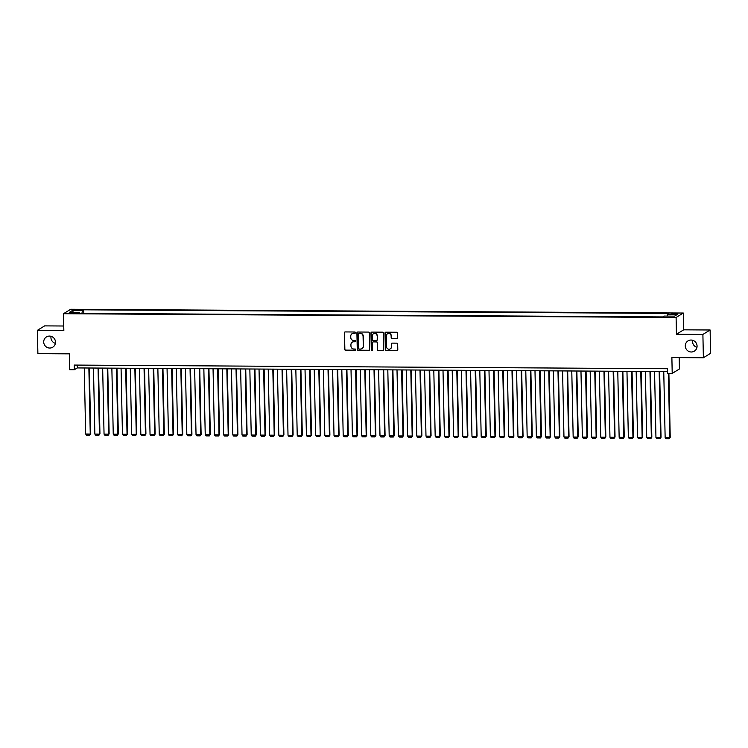 <?xml version="1.0" encoding="UTF-8"?>
<svg xmlns="http://www.w3.org/2000/svg" width="748" height="748" viewBox="0 0 748 748"><rect width="100%" height="100%" fill="white"/><g stroke="black" fill="none" stroke-linecap="round" stroke-linejoin="round"><path stroke-width="1.12" d="M355.44 332.645A0.645 0.626 -121.6 0 0 354.795 332L345.202 331.934A0.926 0.898 -121.6 0 0 344.314 332.851L344.66 349.325A0.926 0.898 -121.6 0 0 345.585 350.251L355.178 350.307A0.645 0.626 -121.6 0 0 355.796 349.671A0.645 0.626 -121.6 0 0 355.15 349.026L353.907 349.017A2.955 2.861 -121.6 0 1 350.952 346.072L350.924 344.697A2.955 2.861 -121.6 0 1 353.757 341.789L355.001 341.789A0.645 0.626 -121.6 0 0 355.618 341.153A0.645 0.626 -121.6 0 0 354.973 340.508L353.729 340.499A2.955 2.861 -121.6 0 1 350.775 337.554L350.747 336.179A2.955 2.861 -121.6 0 1 353.58 333.271L354.823 333.281A0.645 0.626 -121.6 0 0 355.44 332.645M685.29 345.987A6.021 5.834 -121.6 0 0 694.34 351.149A6.021 5.834 -121.6 0 0 693.957 340.836A6.021 5.834 -121.6 0 0 685.29 345.987M692.62 340.275A6.021 5.834 -121.6 0 0 696.958 347.324M43.711 342.032A6.021 5.834 -121.6 0 0 52.762 347.194A6.021 5.834 -121.6 0 0 52.379 336.881A6.021 5.834 -121.6 0 0 43.711 342.032M51.042 336.32A6.021 5.834 -121.6 0 0 55.38 343.369M675.472 313.29L671.835 313.739L677.856 313.618L675.472 313.29M396.664 338.713A0.926 0.898 -121.6 0 0 397.543 337.797L397.45 333.178A0.926 0.898 -121.6 0 0 396.524 332.252L385.875 332.187A0.926 0.898 -121.6 0 0 384.986 333.094L385.332 349.578A0.926 0.898 -121.6 0 0 386.258 350.503L396.908 350.569A0.926 0.898 -121.6 0 0 397.796 349.653L397.674 344.071A0.926 0.898 -121.6 0 0 396.758 343.145L392.195 343.117A0.926 0.898 -121.6 0 0 391.316 344.033L391.372 346.801A2.468 2.394 -121.6 0 1 387.81 348.914A2.468 2.394 -121.6 0 1 386.538 346.773L386.314 335.917A2.468 2.394 -121.6 0 1 389.867 333.814A2.468 2.394 -121.6 0 1 391.139 335.955L391.176 337.759A0.926 0.898 -121.6 0 0 392.102 338.676L396.861 338.592A0.926 0.898 -121.6 0 0 397.216 338.517M63.748 326.006L44.618 325.885L37.4 330.336L37.886 353.654L69.396 353.851L69.723 369.708L74.323 369.736L74.23 365.071L667.515 368.727L667.609 373.392L672.209 373.42L679.427 368.97L679.193 357.609M702.896 334.44L710.114 329.99L683.663 329.831L676.444 334.272L702.896 334.44L703.382 357.759L671.882 357.563L672.209 373.42M676.444 334.272L676.099 317.479L63.496 313.711L70.714 309.261L683.317 313.038L676.099 317.479M37.4 330.336L63.842 330.494L63.496 313.711M369.372 333A0.926 0.898 -121.6 0 0 368.446 332.084L357.796 332.019A0.926 0.898 -121.6 0 0 356.908 332.925L357.254 349.41A0.926 0.898 -121.6 0 0 358.18 350.326L368.829 350.391A0.926 0.898 -121.6 0 0 369.718 349.484L369.372 333M371.831 332.103L382.49 332.168A0.926 0.898 -121.6 0 1 383.406 333.084L383.752 349.568A0.926 0.898 -121.6 0 1 382.873 350.475L378.31 350.447A0.926 0.898 -121.6 0 1 377.385 349.531L377.254 342.846A0.926 0.898 -121.6 0 0 376.328 341.92L373.299 341.901A0.926 0.898 -121.6 0 0 372.42 342.818L372.56 349.774A0.645 0.626 -121.6 0 1 371.634 350.326A0.645 0.626 -121.6 0 1 371.298 349.765L370.952 333.01A0.926 0.898 -121.6 0 1 371.831 332.103M710.114 329.99L710.6 353.308L703.382 357.759M75.342 310.355L80.887 309.934L76.548 309.616L73.033 310.046L75.342 310.355M667.085 316.105L667.394 314.263L668.759 313.421L83.748 309.812L82.383 310.654L81.934 313.347M667.394 314.263L677.51 314.328L674.546 316.152L664.43 316.086L663.065 316.928L78.054 313.328L79.419 312.486L69.302 312.421L72.266 310.598L82.383 310.654M683.663 329.831L683.317 313.038M74.323 369.736L77.25 367.932L667.571 371.569M77.194 365.089L77.25 367.932M83.823 313.356L83.748 309.812M79.643 313.337L79.419 312.486M73.566 312.449L72.266 310.598M355.235 333.122A0.645 0.626 -121.6 0 1 355.01 333.159L353.776 333.15A2.955 2.861 -121.6 0 0 352.186 333.627M352.364 342.145A2.955 2.861 -121.6 0 1 353.954 341.668L355.188 341.677A0.645 0.626 -121.6 0 0 355.412 341.63M344.837 332.009A0.926 0.898 -121.6 0 0 344.51 332.729L344.856 349.204A0.926 0.898 -121.6 0 0 345.782 350.129L355.375 350.186A0.645 0.626 -121.6 0 0 355.59 350.148M357.432 332.093A0.926 0.898 -121.6 0 0 357.105 332.804L357.451 349.288A0.926 0.898 -121.6 0 0 358.376 350.204L369.026 350.27A0.926 0.898 -121.6 0 0 369.39 350.195M358.816 333.299A0.645 0.626 -121.6 0 0 358.199 333.935L358.498 348.409A0.645 0.626 -121.6 0 0 359.143 349.054L360.452 349.054A2.955 2.861 -121.6 0 0 363.285 346.146L363.07 336.254A2.955 2.861 -121.6 0 0 360.125 333.309L359.012 333.187A0.645 0.626 -121.6 0 0 358.591 333.346M362.041 348.587A2.955 2.861 -121.6 0 0 363.472 346.025L363.285 346.146M359.012 333.187L360.321 333.187A2.955 2.861 -121.6 0 1 363.266 336.142L363.472 346.025M372.943 341.986A0.926 0.898 -121.6 0 1 373.495 341.789L376.524 341.808A0.926 0.898 -121.6 0 1 377.441 342.724L377.581 349.41A0.926 0.898 -121.6 0 0 378.507 350.326L383.07 350.354A0.926 0.898 -121.6 0 0 383.425 350.279M371.466 332.177A0.926 0.898 -121.6 0 0 371.148 332.888L371.494 349.643A0.645 0.626 -121.6 0 0 372.364 350.251M377.104 335.908A2.468 2.394 -121.6 0 0 373.392 333.795A2.468 2.394 -121.6 0 0 372.27 335.88L372.354 339.704A0.926 0.898 -121.6 0 0 373.28 340.621L376.3 340.639A0.926 0.898 -121.6 0 0 377.188 339.732L377.301 335.787A2.468 2.394 -121.6 0 0 373.495 333.739M376.861 340.443A0.926 0.898 -121.6 0 0 377.375 339.611L377.188 339.732M377.301 335.787L377.375 339.611M387.529 333.776A2.468 2.394 -121.6 0 1 391.335 335.833L391.372 337.638A0.926 0.898 -121.6 0 0 392.298 338.564L396.861 338.592M390.344 348.83A2.468 2.394 -121.6 0 0 391.569 346.679L391.372 346.801M391.83 343.201A0.926 0.898 -121.6 0 0 391.503 343.912L391.569 346.679M385.51 332.262A0.926 0.898 -121.6 0 0 385.183 332.982L385.529 349.456A0.926 0.898 -121.6 0 0 386.454 350.382L397.104 350.447A0.926 0.898 -121.6 0 0 397.469 350.373M88.872 368.007L90.256 434.046L85.655 434.018L84.272 367.979M90.742 433.747L89.732 435.168L90.742 433.747L89.367 368.007M89.732 435.168L86.516 435.149L85.655 434.018M98.063 368.063L99.447 434.102L94.856 434.074L93.472 368.035M99.942 433.803L98.932 435.224L99.942 433.803L98.558 368.063M98.932 435.224L95.716 435.205L94.856 434.074M107.263 368.119L108.647 434.158L104.047 434.13L102.663 368.091M109.133 433.859L108.133 435.28L109.133 433.859L107.759 368.119M108.133 435.28L104.907 435.261L104.047 434.13M116.464 368.175L117.847 434.214L113.247 434.186L111.863 368.147M118.334 433.915L117.333 435.336L118.334 433.915L116.959 368.175M117.333 435.336L114.107 435.317L113.247 434.186M125.664 368.231L127.048 434.27L122.448 434.242L121.064 368.203M127.534 433.971L126.524 435.392L127.534 433.971L126.16 368.231M126.524 435.392L123.308 435.373L122.448 434.242M134.864 368.287L136.248 434.336L131.648 434.308L130.264 368.259M136.734 434.027L135.725 435.448L136.734 434.027L135.351 368.287M135.725 435.448L132.508 435.43L131.648 434.308M144.055 368.343L145.439 434.392L140.839 434.364L139.455 368.315M145.925 434.083L144.925 435.504L145.925 434.083L144.551 368.343M144.925 435.504L141.709 435.486L140.839 434.364M153.256 368.399L154.64 434.448L150.039 434.42L148.656 368.371M155.126 434.149L154.125 435.56L155.126 434.149L153.751 368.399M154.125 435.56L150.9 435.542L150.039 434.42M162.456 368.455L163.84 434.504L159.24 434.476L157.856 368.427M164.326 434.205L163.316 435.617L164.326 434.205L162.952 368.455M163.316 435.617L160.1 435.598L159.24 434.476M171.657 368.512L173.04 434.56L168.44 434.532L167.056 368.484M173.527 434.261L172.517 435.673L173.527 434.261L172.143 368.512M172.517 435.673L169.3 435.654L168.44 434.532M180.848 368.568L182.232 434.616L177.641 434.588L176.257 368.54M182.727 434.317L181.717 435.729L182.727 434.317L181.343 368.577M181.717 435.729L178.501 435.71L177.641 434.588M190.048 368.624L191.432 434.672L186.832 434.644L185.448 368.596M191.918 434.373L190.918 435.794L191.918 434.373L190.544 368.633M190.918 435.794L187.692 435.766L186.832 434.644M199.249 368.68L200.632 434.728L196.032 434.7L194.648 368.652M201.119 434.429L200.118 435.85L201.119 434.429L199.744 368.689M200.118 435.85L196.892 435.822L196.032 434.7M208.449 368.736L209.833 434.784L205.233 434.756L203.849 368.708M210.319 434.485L209.309 435.906L210.319 434.485L208.944 368.745M209.309 435.906L206.093 435.888L205.233 434.756M217.649 368.792L219.024 434.84L214.433 434.812L213.049 368.764M219.519 434.541L218.51 435.962L219.519 434.541L218.136 368.801M218.51 435.962L215.293 435.944L214.433 434.812M226.84 368.858L228.224 434.897L223.624 434.869L222.24 368.82M228.71 434.597L227.71 436.019L228.71 434.597L227.336 368.858M227.71 436.019L224.494 436L223.624 434.869M236.041 368.914L237.425 434.953L232.824 434.925L231.441 368.886M237.911 434.653L236.91 436.075L237.911 434.653L236.536 368.914M236.91 436.075L233.685 436.056L232.824 434.925M245.241 368.97L246.625 435.009L242.025 434.981L240.641 368.942M247.111 434.71L246.101 436.131L247.111 434.71L245.737 368.97M246.101 436.131L242.885 436.112L242.025 434.981M254.442 369.026L255.825 435.065L251.225 435.037L249.841 368.998M256.312 434.766L255.302 436.187L256.312 434.766L254.928 369.026M255.302 436.187L252.085 436.168L251.225 435.037M263.633 369.082L265.016 435.121L260.416 435.093L259.032 369.054M265.503 434.822L264.502 436.243L265.503 434.822L264.128 369.082M264.502 436.243L261.286 436.224L260.416 435.093M272.833 369.138L274.217 435.186L269.617 435.149L268.233 369.11M274.703 434.878L273.703 436.299L274.703 434.878L273.329 369.138M273.703 436.299L270.477 436.28L269.617 435.149M282.033 369.194L283.417 435.243L278.817 435.214L277.433 369.166M283.903 434.934L282.894 436.355L283.903 434.934L282.529 369.194M282.894 436.355L279.677 436.336L278.817 435.214M291.234 369.25L292.618 435.299L288.017 435.271L286.634 369.222M293.104 434.999L292.094 436.411L293.104 434.999L291.729 369.25M292.094 436.411L288.878 436.393L288.017 435.271M300.425 369.306L301.809 435.355L297.218 435.327L295.834 369.278M302.304 435.056L301.294 436.467L302.304 435.056L300.92 369.306M301.294 436.467L298.078 436.449L297.218 435.327M309.625 369.362L311.009 435.411L306.409 435.383L305.025 369.334M311.495 435.112L310.495 436.523L311.495 435.112L310.121 369.362M310.495 436.523L307.269 436.505L306.409 435.383M318.826 369.419L320.209 435.467L315.609 435.439L314.225 369.39M320.696 435.168L319.695 436.58L320.696 435.168L319.321 369.419M319.695 436.58L316.469 436.561L315.609 435.439M328.026 369.475L329.41 435.523L324.81 435.495L323.426 369.447M329.896 435.224L328.886 436.636L329.896 435.224L328.522 369.484M328.886 436.636L325.67 436.617L324.81 435.495M337.226 369.531L338.601 435.579L334.01 435.551L332.626 369.503M339.096 435.28L338.087 436.701L339.096 435.28L337.713 369.54M338.087 436.701L334.87 436.673L334.01 435.551M346.418 369.587L347.801 435.635L343.201 435.607L341.817 369.559M348.288 435.336L347.287 436.757L348.288 435.336L346.913 369.596M347.287 436.757L344.071 436.729L343.201 435.607M355.618 369.643L357.002 435.691L352.401 435.663L351.018 369.615M357.488 435.392L356.487 436.813L357.488 435.392L356.113 369.652M356.487 436.813L353.262 436.795L352.401 435.663M364.818 369.699L366.202 435.747L361.602 435.719L360.218 369.671M366.688 435.448L365.679 436.869L366.688 435.448L365.314 369.708M365.679 436.869L362.462 436.851L361.602 435.719M374.019 369.764L375.403 435.804L370.802 435.775L369.419 369.727M375.889 435.504L374.879 436.926L375.889 435.504L374.505 369.764M374.879 436.926L371.663 436.907L370.802 435.775M383.21 369.821L384.594 435.86L379.993 435.832L378.61 369.793M385.08 435.56L384.079 436.982L385.08 435.56L383.705 369.821M384.079 436.982L380.863 436.963L379.993 435.832M392.41 369.877L393.794 435.916L389.194 435.888L387.81 369.849M394.28 435.617L393.28 437.038L394.28 435.617L392.906 369.877M393.28 437.038L390.054 437.019L389.194 435.888M401.611 369.933L402.994 435.972L398.394 435.944L397.01 369.905M403.481 435.673L402.471 437.094L403.481 435.673L402.106 369.933M402.471 437.094L399.254 437.075L398.394 435.944M410.811 369.989L412.195 436.028L407.595 436L406.211 369.961M412.681 435.729L411.671 437.15L412.681 435.729L411.307 369.989M411.671 437.15L408.455 437.131L407.595 436M420.002 370.045L421.386 436.093L416.795 436.056L415.411 370.017M421.881 435.785L420.872 437.206L421.881 435.785L420.498 370.045M420.872 437.206L417.655 437.187L416.795 436.056M429.202 370.101L430.586 436.149L425.986 436.121L424.602 370.073M431.072 435.841L430.072 437.262L431.072 435.841L429.698 370.101M430.072 437.262L426.846 437.243L425.986 436.121M438.403 370.157L439.787 436.206L435.186 436.178L433.803 370.129M440.273 435.906L439.272 437.318L440.273 435.906L438.898 370.157M439.272 437.318L436.047 437.3L435.186 436.178M447.603 370.213L448.987 436.262L444.387 436.234L443.003 370.185M449.473 435.962L448.463 437.374L449.473 435.962L448.099 370.213M448.463 437.374L445.247 437.356L444.387 436.234M456.804 370.269L458.178 436.318L453.587 436.29L452.203 370.241M458.674 436.019L457.664 437.43L458.674 436.019L457.29 370.269M457.664 437.43L454.447 437.412L453.587 436.29M465.995 370.325L467.378 436.374L462.778 436.346L461.394 370.297M467.865 436.075L466.864 437.486L467.865 436.075L466.49 370.325M466.864 437.486L463.648 437.468L462.778 436.346M475.195 370.382L476.579 436.43L471.979 436.402L470.595 370.354M477.065 436.131L476.065 437.543L477.065 436.131L475.691 370.391M476.065 437.543L472.839 437.524L471.979 436.402M484.395 370.438L485.779 436.486L481.179 436.458L479.795 370.41M486.265 436.187L485.256 437.608L486.265 436.187L484.891 370.447M485.256 437.608L482.039 437.58L481.179 436.458M493.596 370.494L494.98 436.542L490.379 436.514L488.996 370.466M495.466 436.243L494.456 437.664L495.466 436.243L494.082 370.503M494.456 437.664L491.24 437.645L490.379 436.514M502.787 370.55L504.171 436.598L499.57 436.57L498.187 370.522M504.666 436.299L503.656 437.72L504.666 436.299L503.282 370.559M503.656 437.72L500.44 437.702L499.57 436.57M511.987 370.606L513.371 436.654L508.771 436.626L507.387 370.578M513.857 436.355L512.857 437.776L513.857 436.355L512.483 370.615M512.857 437.776L509.631 437.758L508.771 436.626M521.188 370.671L522.572 436.71L517.971 436.682L516.587 370.643M523.058 436.411L522.048 437.832L523.058 436.411L521.683 370.671M522.048 437.832L518.832 437.814L517.971 436.682M530.388 370.728L531.772 436.767L527.172 436.739L525.788 370.699M532.258 436.467L531.248 437.889L532.258 436.467L530.884 370.728M531.248 437.889L528.032 437.87L527.172 436.739M539.579 370.784L540.963 436.823L536.372 436.795L534.988 370.756M541.459 436.523L540.449 437.945L541.459 436.523L540.075 370.784M540.449 437.945L537.232 437.926L536.372 436.795M548.78 370.84L550.163 436.879L545.563 436.851L544.179 370.812M550.65 436.58L549.649 438.001L550.65 436.58L549.275 370.84M549.649 438.001L546.423 437.982L545.563 436.851M557.98 370.896L559.364 436.935L554.764 436.907L553.38 370.868M559.85 436.636L558.85 438.057L559.85 436.636L558.476 370.896M558.85 438.057L555.624 438.038L554.764 436.907M567.18 370.952L568.564 437L563.964 436.972L562.58 370.924M569.05 436.692L568.041 438.113L569.05 436.692L567.676 370.952M568.041 438.113L564.824 438.094L563.964 436.972M576.381 371.008L577.765 437.056L573.164 437.028L571.781 370.98M578.251 436.748L577.241 438.169L578.251 436.748L576.867 371.008M577.241 438.169L574.025 438.15L573.164 437.028M585.572 371.064L586.956 437.113L582.355 437.084L580.972 371.036M587.442 436.813L586.441 438.225L587.442 436.813L586.067 371.064M586.441 438.225L583.225 438.206L582.355 437.084M594.772 371.12L596.156 437.169L591.556 437.141L590.172 371.092M596.642 436.869L595.642 438.281L596.642 436.869L595.268 371.12M595.642 438.281L592.416 438.263L591.556 437.141M603.973 371.176L605.356 437.225L600.756 437.197L599.372 371.148M605.843 436.926L604.833 438.337L605.843 436.926L604.468 371.176M604.833 438.337L601.616 438.319L600.756 437.197M613.173 371.232L614.557 437.281L609.957 437.253L608.573 371.204M615.043 436.982L614.033 438.393L615.043 436.982L613.659 371.242M614.033 438.393L610.817 438.375L609.957 437.253M622.364 371.289L623.748 437.337L619.148 437.309L617.773 371.26M624.243 437.038L623.234 438.459L624.243 437.038L622.86 371.298M623.234 438.459L620.017 438.431L619.148 437.309M631.564 371.345L632.948 437.393L628.348 437.365L626.964 371.317M633.434 437.094L632.434 438.515L633.434 437.094L632.06 371.354M632.434 438.515L629.208 438.487L628.348 437.365M640.765 371.401L642.149 437.449L637.548 437.421L636.165 371.373M642.635 437.15L641.625 438.571L642.635 437.15L641.26 371.41M641.625 438.571L638.409 438.552L637.548 437.421M649.965 371.457L651.349 437.505L646.749 437.477L645.365 371.429M651.835 437.206L650.825 438.627L651.835 437.206L650.461 371.466M650.825 438.627L647.609 438.609L646.749 437.477M659.156 371.522L660.54 437.561L655.949 437.533L654.565 371.485M661.036 437.262L660.026 438.683L661.036 437.262L659.652 371.522M660.026 438.683L656.809 438.665L655.949 437.533M668.394 373.392L669.74 437.617L665.14 437.589L663.756 371.55M670.227 437.318L669.226 438.739L670.227 437.318L668.89 373.402M669.226 438.739L666 438.721L665.14 437.589M76.567 310.364L76.548 309.616M78.587 310.345L78.577 309.625"/></g></svg>
